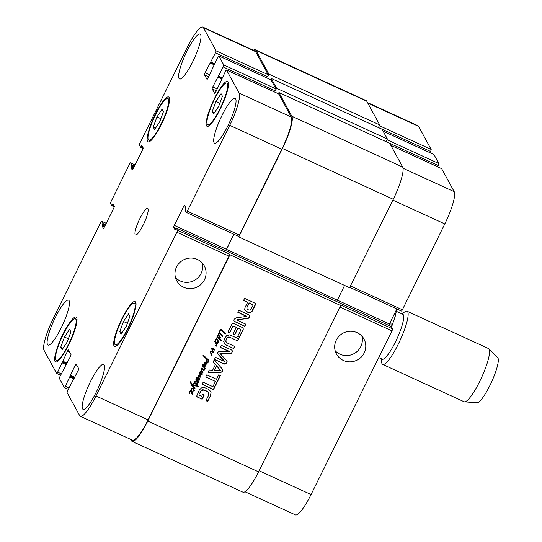 <?xml version="1.0" encoding="UTF-8"?>
<svg xmlns="http://www.w3.org/2000/svg" width="542" height="542" viewBox="0 0 542 542"><rect width="100%" height="100%" fill="white"/><g stroke="black" fill="none" stroke-linecap="round" stroke-linejoin="round"><path stroke-width="0.81" d="M215.31 341.846L215.296 339.61L216.421 338.743L216.529 339.217L215.621 339.793L215.425 341.433L214.978 340.898L215.154 341.582M215.472 340.484L215.296 341.196M215.635 339.861L215.343 340.254M216.231 339.197L215.492 339.556M217.044 339.854L216.881 338.858L217.992 340.186L218.501 341.988L218.155 342.619L217.586 342.476L217.017 339.631L216.109 338.96M216.881 338.858L216.421 338.743L216.495 337.964L217.599 337.368L217.22 336.419L217.538 335.003L218.277 334.963L219.781 336.223L220.438 338.066L219.598 338.479L221.312 340.376L220.967 340.62L217.891 338.045L217.125 337.917L216.881 338.858L216.292 338.506L216.407 338.987M217.396 340.396L217.748 341.785M217.301 340.003L217.559 340.471L217.267 340.166M217.877 342.022L217.43 341.033M217.83 342.632L217.457 342.239M218.155 342.619L217.701 342.402M218.392 342.307L218.026 342.381M217.925 340.064L218.372 341.751M217.633 335.586L218.25 337.544L219.232 338.181L219.964 337.835L218.683 335.925L217.505 335.356L218.121 337.307M217.904 336.928L218.25 337.544M218.047 335.525L217.64 335.207M218.683 335.925L217.918 335.288M219.259 336.568L218.555 335.688M219.225 336.399L219.666 337.131L219.131 336.338M217.125 337.917L216.739 337.91M217.891 338.045L216.996 337.68M218.453 338.526L217.762 337.808M219.043 339.306L218.324 338.289M220.967 340.62L218.914 339.068M221.312 340.376L220.838 340.383M220.438 338.066L219.679 338.228M220.418 337.327L220.309 337.835M219.781 336.223L220.289 337.09M216.834 339.631L216.421 339.041M216.529 339.217L217.017 339.631M215.425 341.433L217.444 343.161L217.139 343.797L216.57 343.303L216.963 344.549L216.61 346.169L215.669 345.816L216.515 345.742L216.441 344.278L214.72 341.67L214.903 340.945L215.106 341.501M215.059 341.826L214.591 341.44M215.594 342.503L214.93 341.596M216.265 343.601L215.465 342.266M216.136 343.371L215.641 342.49M216.19 346.182L215.54 345.579M216.61 346.169L216.062 345.945M216.902 345.742L216.482 345.932M216.963 344.549L216.773 345.505M216.57 343.303L216.834 344.312M217.037 343.703L216.665 343.323M217.444 343.161L217.01 343.567M212.227 355.972L211.604 355.491L210.181 351.866L210.614 351.121L212.478 351.196L211.4 347.971L213.318 348.655L214.727 349.59L214.11 350.064L211.861 348.526L213.263 352.354L211.448 351.568L210.662 351.738L212.227 355.972L211.671 355.606M211.543 354.001L212.098 355.735M210.743 352.09L211.414 353.763M211.448 351.568L210.533 351.501L210.614 351.853M212.166 351.833L211.319 351.331M212.403 352.029L212.037 351.602M212.647 352.246L212.274 351.799M212.816 352.347L212.518 352.009M212.959 352.456L212.688 352.117M213.263 352.354L212.83 352.219M212.715 350.444L213.304 351.623M212.288 349.712L211.915 348.899L212.288 349.712M211.861 348.526L211.915 348.899M212.308 348.73L211.732 348.296M212.816 349.095L212.179 348.499M213.162 349.333L212.674 349.041M213.467 349.604L213.033 349.095M214.11 350.064L213.338 349.373M214.517 350.078L213.982 349.834M214.727 349.59L214.388 349.847M191.814 392.164L192.166 393.546M191.719 391.771L191.976 392.232L191.685 391.927M192.295 393.783L191.848 392.801M191.34 390.667L190.953 390.084L191.631 388.194L192.884 388.147L193.934 389.312L194.3 390.694L193.657 391.08L193.67 390.152L192.762 388.763L191.604 388.899L191.34 390.667L192.403 391.947L192.81 394.068L192.003 394.237L191.014 390.999L190.039 391.554L189.727 393.607L189.714 391.371L190.689 390.497L191.245 390.823L190.906 390.301M189.883 392.252L189.68 393.397M190.052 391.629L189.754 392.015M190.648 390.958L189.91 391.317M191.014 390.999L190.52 390.728M191.462 391.622L190.886 390.768M192.247 394.4L191.875 394.007M192.573 394.38L192.119 394.163M192.81 394.068L192.444 394.149M192.342 391.832L192.789 393.519M191.604 388.899L191.224 390.315M192.227 388.512L191.475 388.661M193.67 390.152L192.098 388.282M193.02 388.973L193.392 389.542M194.3 390.694L193.535 390.85M193.867 389.197L194.172 390.457M219.923 333.77L219.341 333.438L219.673 332.984L221.448 334.279L221.963 334.949L221.515 335.437L219.212 333.201M220.865 334.55L219.795 333.533M221.732 335.396L220.736 334.319M219.673 332.984L218.846 333.391L219.171 335.383L218.406 333.967L218.534 333.12L219.32 332.815L220.038 329.814L221.319 329.428L225.269 332.957L225.709 333.75L225.208 334.075L221.786 330.552L220.499 330.051L219.673 332.984L219.354 332.652M219.266 333.405L218.717 333.154L219.043 335.152L218.528 334.326M218.656 334.556L219.043 335.152M219.198 332.585L219.137 333.167M220.106 331.386L219.544 332.747M220.499 330.051L219.977 331.155M221.122 330.119L220.37 329.821M221.786 330.552L220.994 329.882M223.223 331.907L221.658 330.315M224.063 332.869L223.108 331.779M223.934 332.632L223.609 332.131M225.208 334.075L224.009 332.747M225.628 333.391L225.201 333.757M225.499 333.161L225.58 333.513M205.506 366.182L203.86 365.017L202.904 364.942L203.243 364.414L204.185 364.542L205.56 365.525L204.49 362.374L205.201 361.968L207.247 363.784L206.746 364.224L205.167 362.815L206.082 365.925L205.506 366.182L203.731 364.78L202.776 364.705M206.082 365.925L205.377 365.945M205.845 364.495L205.953 365.687M206.746 364.224L205.039 362.578L205.716 364.258M205.039 362.578L205.201 362.971M207.003 364.238L206.617 363.987M207.234 364.048L206.875 364M204.185 367.137L204.53 368.526M204.659 368.756L204.219 367.774M202.254 367.225L202.525 365.708L203.663 365.593L204.774 366.92L205.174 369.041L204.375 369.217L203.385 365.972L202.403 366.527L201.875 368.018M202.417 366.602L202.125 366.988M203.02 365.938L202.274 366.297M203.385 365.972L202.891 365.701M203.826 366.595L203.257 365.742M204.612 369.373L204.246 368.98M204.944 369.359L204.483 369.136M205.174 369.041L204.815 369.122M204.707 366.805L205.154 368.492M202.091 368.587L202.064 368.126M202.193 368.364L204.124 370.328L203.731 370.579L201.394 368.648L201.333 369.8L203.026 372.781L202.606 373.011L200.54 371.345L200.459 372.761L202.335 374.048L202.119 374.617L201.536 374.536L200.066 373.303L200.98 377.056L200.269 377.191L198.568 375.85L199.605 379.285L199.287 380.213L196.238 378.099L196.157 377.55L197.654 377.916L199.205 379.475L198.094 374.935L200.472 376.487L199.327 372.476L199.571 372.002L200.438 372.774M197.796 378.892L196.245 377.699M198.487 379.637L197.674 378.655M199.287 380.213L198.358 379.4M199.598 380.003L199.158 379.976M199.605 379.285L199.47 379.766M199.436 378.363L199.476 379.054M198.602 376.121L199.307 378.133M199.551 376.71L198.44 375.613M199.971 377.022L199.422 376.473M200.269 377.191L199.842 376.785M200.98 377.056L200.14 376.954M200.635 375.193L200.852 376.819M200.066 373.303L200.506 374.956M201.536 374.536L199.937 373.072M202.119 374.617L201.407 374.305M202.207 373.811L201.99 374.38M201.922 368.316L201.041 368.262L201.143 370.762L200.154 371.087L200.025 371.731L200.459 372.761M200.493 372.056L200.465 372.422M200.818 371.297L200.411 371.107M201.109 371.378L200.689 371.06M202.288 372.686L201.99 372.327M201.861 372.09L200.98 371.148M202.606 373.011L202.159 372.449M201.333 369.8L201.604 370.538M201.394 368.648L201.143 369.007M201.854 368.777L201.265 368.411M202.281 369.007L201.726 368.54M203.399 370.118L202.159 368.77M203.907 370.613L203.27 369.888M196.089 386.371L196.4 386.114L194.476 385.599L193.013 385.945L195.012 388.343L194.537 388.682L191.231 384.502M196.604 385.829L196.19 385.694L196.502 384.983L194.72 383.18L194.226 383.336L193.914 384.881L193.745 383.336L194.273 382.659L195.113 382.74L196.753 384.305L196.787 383.363L197.308 383.153L197.125 384.793L198.528 386.703L198.169 386.941L196.854 385.43L196.4 386.114L196.251 385.504M196.854 385.43L196.482 385.592M198.169 386.941L196.732 385.247M198.528 386.703L198.04 386.703M197.125 384.793L197.329 384.183M197.308 383.153L197.2 383.946M197.18 382.923L197.274 383.343M194.056 384.203L193.785 384.644M194.463 383.119L194.097 383.099M194.72 383.18L194.334 382.882M196.502 384.983L194.592 382.943M194.978 388.709L194.666 388.919L191.685 385.308L190.588 382.733L190.709 382.008L192.837 385.626L195.018 385.355L196.19 385.694L195.953 386.141L194.476 385.599M190.581 381.771L191.455 383.797M191.163 383.296L191.583 384.034M194.883 388.113L194.849 388.472M194.605 385.836L193.142 386.182M196.062 385.457L195.825 385.904M195.161 382.157L194.91 381.311L196.035 380.918L195.865 378.993L197.722 379.637L198.589 382.246L198.054 382.618L197.498 381.92L198.142 382.246L197.6 380.498L196.055 379.414L197.911 383.004L196.014 381.493L195.228 381.439L195.161 382.157L194.747 381.629M196.014 381.493L195.1 381.202M197.281 382.713L195.886 381.263M197.464 382.876L197.159 382.483M197.634 383.018L197.335 382.638M197.911 383.004L197.505 382.781M197.769 382.408L197.783 382.767M196.096 380.193L196.055 379.414M196.509 379.332L195.926 379.176M197.6 380.498L196.38 379.102M198.054 382.618L197.586 382.137M198.487 382.456L197.925 382.388M198.026 380.132L198.46 382.008M222.667 336.494L222.166 336.311L222.728 335.755L222.667 336.494L222.125 336.23M208.9 361.406L207.715 362.896L206.488 362.673L206.068 358.628L203.148 355.708L203.494 355.328L208.284 359.685L207.904 360.2L206.312 358.641L206.624 361.677L207.132 362.361L208.379 361.304L208.25 359.292L208.907 359.481L208.9 361.406L207.586 362.666L206.333 362.374M206.529 358.79L207.058 359.238M207.904 360.2L207.39 359.61M208.074 359.366L207.776 359.963M204.456 357.076L203.02 355.477M204.727 357.341L204.327 356.839M206.068 358.628L204.598 357.103M206.488 362.673L206.326 362.246M208.785 359.244L208.778 361.168M206.658 359.021L206.312 358.641M206.441 358.879L206.746 361.914M199.117 394.684L199.354 395.335L201.61 396.392L202.654 394.271L204.273 395.016L202.166 399.271L197.573 397.157L196.658 396.222L199.253 390.125L201.455 387.896L204.273 387.638L205.662 388.031L208.345 389.285L210.635 391.385L211.089 392.747L210.431 395.816L207.647 401.459L205.933 400.673L208.426 395.626L208.426 392.543L207.681 391.825L203.934 390.104L201.475 390.477L198.989 394.447L199.354 395.335M213.25 385.877L215.445 381.433L205.743 376.981L206.8 374.847L216.502 379.292L218.69 374.861L220.404 375.647L214.957 386.656L213.25 385.877M224.632 361.541L218.331 354.603L217.593 353.58L217.762 352.347L219.307 351.324L229.49 351.833L220.33 347.469L221.387 345.335L231.427 349.936L232.152 350.545L232.023 352.456L230.906 353.628L229.571 353.777L219.93 353.343L226.888 360.945L226.841 362.937L224.435 364.088L214.395 359.481L215.459 357.334L224.632 361.541M224.74 361.439L217.464 353.35M229.49 351.833L229.185 351.297L220.404 347.327M220.506 353.228L219.801 353.106L220.201 353.845M246.529 311.691L244.659 309.658L244.964 307.666L247.592 302.348L243.548 300.492L244.605 298.351L254.93 303.141L255.384 303.771L255.194 305.254L252.26 311.149L250.722 312.599L248.934 312.68L247.301 312.084L244.862 310.153M244.93 310.275L244.659 309.658M254.93 303.141L255.384 303.771L255.065 305.024L251.766 311.467L250.594 312.361L248.805 312.443L246.4 311.454M236.359 327.388L233.155 326.121L229.652 332.856L227.945 332.07L231.983 324.014L232.593 323.554L234.137 323.743L242.22 327.449L243.216 328.384L242.985 329.949L239.388 337.239L237.674 336.453L240.709 330.315L240.492 329.285L238.067 328.174L234.74 334.909L233.033 334.123L236.231 327.151L233.026 325.891L229.523 332.619L228.013 331.928M240.824 329.658L237.938 327.937L234.611 334.671L233.101 333.98M237.403 319.916L237.349 320.288L245.838 324.184L244.815 326.257L234.882 321.704L233.948 320.871L234.11 319.279L235.966 317.89L246.339 316.453L237.748 312.233L238.771 310.159L248.758 314.733L249.645 315.559L249.456 317.185L248.615 318.229L237.274 319.685L237.22 320.146M214.151 359.976L222.288 368.953L222.654 371.412L220.445 372.679L208.074 372.273L209.192 370.01L212.647 370.166L215.35 364.698L213.04 362.225L214.151 359.976M214.564 387.455L213.507 389.596L202.098 384.366L203.155 382.225L214.564 387.455M229.422 337.26L228.209 337.287L227.057 338.106L225.933 340.383L226.082 341.955L225.858 341.541L227.24 342.991L234.815 346.487L233.758 348.621L224.957 344.373L223.71 341.643L224.659 338.398L226.664 335.661L229.659 334.861L238.636 338.757L237.579 340.898L229.293 337.022L228.08 337.049L226.244 338.946L225.858 341.541M224.185 343.445L223.927 342.903M80.331 416.29A29.261 5.786 114.6 0 1 79.694 415.653L67.106 392.571A1.829 0.359 114.6 0 1 67.696 390.558L78.082 370.626A1.829 0.359 -65.4 0 0 78.665 368.607L76.185 364.068A1.829 0.359 -65.4 0 0 76.151 364.028A1.829 0.359 -65.4 0 0 75.175 365.294L65.345 386.25A1.829 0.359 114.6 0 1 64.369 387.516A1.829 0.359 114.6 0 1 64.329 387.483L59.417 378.465A1.829 0.359 114.6 0 1 60.006 376.453L70.385 356.521A1.829 0.359 -65.4 0 0 70.975 354.502L68.495 349.956A1.829 0.359 -65.4 0 0 68.455 349.922A1.829 0.359 -65.4 0 0 67.479 351.189L57.655 372.144A1.829 0.359 114.6 0 1 56.68 373.411A1.829 0.359 114.6 0 1 56.639 373.37L44.051 350.295A29.261 5.786 114.6 0 1 53.462 318.066L100.69 222.498A1.829 0.359 114.6 0 1 101.666 221.224A1.829 0.359 114.6 0 1 101.706 221.265L102.926 223.5L102.052 225.919L103.359 228.311A1.829 0.359 -65.4 0 0 103.393 228.351A1.829 0.359 -65.4 0 0 104.369 227.084L113.671 208.263A1.829 0.359 -65.4 0 0 114.26 206.245L112.939 203.839L111.76 205.669L110.527 203.419A1.829 0.359 114.6 0 1 111.117 201.407L129.558 164.084A1.829 0.359 114.6 0 1 130.534 162.817A1.829 0.359 114.6 0 1 130.575 162.857L131.794 165.086L130.92 167.512L132.228 169.903A1.829 0.359 -65.4 0 0 132.262 169.944A1.829 0.359 -65.4 0 0 133.237 168.67L142.539 149.849A1.829 0.359 -65.4 0 0 143.129 147.837L141.828 145.446L140.629 147.255L139.396 145.005A1.829 0.359 114.6 0 1 139.985 142.993L187.214 47.425A29.261 5.786 114.6 0 1 202.83 27.1A29.261 5.786 114.6 0 1 203.467 27.737L216.055 50.819A1.829 0.359 114.6 0 1 215.465 52.831L205.086 72.764A1.829 0.359 -65.4 0 0 204.497 74.782L206.976 79.328A1.829 0.359 -65.4 0 0 207.017 79.369A1.829 0.359 -65.4 0 0 207.993 78.095L217.816 57.14A1.829 0.359 114.6 0 1 218.792 55.873A1.829 0.359 114.6 0 1 218.833 55.914L223.744 64.925A1.829 0.359 114.6 0 1 223.162 66.937L212.776 86.876A1.829 0.359 -65.4 0 0 212.186 88.888L214.666 93.434A1.829 0.359 -65.4 0 0 214.707 93.475A1.829 0.359 -65.4 0 0 215.682 92.201L225.513 71.246A1.829 0.359 114.6 0 1 226.488 69.979A1.829 0.359 114.6 0 1 226.529 70.02L239.117 93.095A29.261 5.786 114.6 0 1 229.706 125.331L187.281 211.156A1.829 0.359 114.6 0 1 186.306 212.43A1.829 0.359 114.6 0 1 186.265 212.389L185.052 210.154L185.92 207.735L184.619 205.343A1.829 0.359 -65.4 0 0 184.578 205.303A1.829 0.359 -65.4 0 0 183.602 206.577L174.3 225.397A1.829 0.359 -65.4 0 0 173.711 227.41L175.012 229.801L176.211 227.986L177.444 230.235A1.829 0.359 114.6 0 1 176.861 232.254L95.948 395.965A29.261 5.786 114.6 0 1 80.331 416.29L132.478 440.199A29.261 5.786 114.6 0 0 148.095 419.867L229.002 256.156A1.829 0.359 114.6 0 0 229.591 254.144L229.937 254.767L147.742 421.08A29.261 5.786 114.6 0 1 132.126 441.405L242.938 492.204A29.261 5.786 -65.4 0 0 258.548 471.879L340.742 305.566L340.403 304.943L392.55 328.845A1.829 0.359 114.6 0 1 391.961 330.864L311.047 494.575A29.261 5.786 114.6 0 1 295.437 514.9L244.97 491.77M229.937 254.767L340.742 305.566M200.615 391.609L199.043 394.298M201.475 390.477L200.486 391.371M202.884 389.983L201.353 390.24M203.318 389.996L202.755 389.752M203.934 390.104L203.189 389.766M205.913 390.809L203.806 389.874M207.681 391.825L205.784 390.572M208.169 392.225L207.552 391.588M208.426 392.543L208.04 391.988M207.647 401.459L206.007 400.531M210.431 395.816L207.518 401.222M211.089 392.747L210.303 395.579M210.567 391.263L210.967 392.51M197.573 397.157L196.529 395.992M202.166 399.271L197.444 396.927M204.07 394.922L202.044 399.034M215.445 381.433L205.818 376.839M214.957 386.656L213.318 385.728M220.201 375.552L214.828 386.426M224.435 364.088L214.469 359.339M226.841 362.937L224.307 363.851M227.145 361.704L226.712 362.7M226.813 360.83L227.017 361.467M219.801 353.106L220.072 353.608M230.906 353.628L220.377 352.991M232.023 352.456L230.777 353.398M232.335 351.324L231.983 352.043M232.084 350.437L232.206 351.087M252.985 305.478L252.437 304.387L249.178 302.897L246.989 307.321L246.895 308.554L248.222 309.794L250.167 310.193L252.985 305.478M253.026 305.017L249.306 303.127L246.847 307.721M246.976 307.951L247.023 308.791M254.801 302.91L255.255 303.534M247.592 302.348L243.622 300.349M239.388 337.239L237.748 336.311M243.263 329.218L239.259 337.002M243.087 328.147L243.134 328.987M247.667 318.567L237.396 319.658M248.615 318.229L247.538 318.33M249.456 317.185L248.487 317.991M249.571 315.444L249.327 316.948M246.129 316.074L237.816 312.09M246.325 316.264L246 315.837M234.882 321.704L233.893 320.749M244.815 326.257L234.754 321.474M245.641 324.089L244.686 326.02M214.456 370.315L220.648 370.491L216.617 365.952L214.456 370.315L216.617 365.952M220.648 370.491L216.488 365.714M215.35 364.698L213.074 362.158M220.445 372.679L208.189 372.042M222.654 371.412L220.316 372.449M222.613 369.434L222.525 371.175M214.368 387.367L213.379 389.366L202.166 384.224M237.579 340.898L229.293 337.022M238.433 338.669L237.45 340.661M224.957 344.373L224.124 343.323M226.36 345.234L224.828 344.136M233.758 348.621L226.231 344.997M234.618 346.392L233.629 348.391M390.829 321.121L391.148 326.521M396.419 311.365L402.821 314.299A24.688 4.878 114.6 0 1 403.356 314.834A24.688 4.878 114.6 0 1 396.202 340.41A24.688 4.878 114.6 0 1 382.246 359.183L378.756 357.578M402.022 313.933L404.474 312.05A29.261 5.786 114.6 0 1 407.076 311.223A29.261 5.786 114.6 0 1 407.713 311.86A29.261 5.786 114.6 0 1 399.237 342.171A29.261 5.786 114.6 0 1 382.693 364.414A29.261 5.786 114.6 0 1 381.622 361.9L381.446 358.818M407.076 311.223L488.491 348.547A29.261 5.786 114.6 0 1 488.85 348.791A29.261 5.786 114.6 0 1 489.135 349.183A29.261 5.786 114.6 0 1 481.106 378.519A29.261 5.786 114.6 0 1 464.528 401.846A29.261 5.786 114.6 0 1 464.108 401.737L382.693 364.414M488.85 348.791L497.712 357.673A24.871 4.919 114.6 0 1 497.949 357.998A24.871 4.919 114.6 0 1 491.133 382.943A24.871 4.919 114.6 0 1 477.035 402.767L464.528 401.846M183.657 287.246A15.664 15.19 -28.6 0 1 176.773 280.844A15.664 15.19 -28.6 0 1 183.257 260.011A15.664 15.19 -28.6 0 1 204.28 265.844A15.664 15.19 -28.6 0 1 201.685 283.717A15.664 15.19 -28.6 0 1 183.657 287.246M175.452 277.504A15.664 15.19 151.4 0 0 180.242 280.973A15.664 15.19 151.4 0 0 196.909 278.71A15.664 15.19 151.4 0 0 202.186 262.917M343.357 360.45A15.664 15.19 -28.6 0 1 336.474 354.055A15.664 15.19 -28.6 0 1 342.95 333.222A15.664 15.19 -28.6 0 1 363.973 339.055A15.664 15.19 -28.6 0 1 361.385 356.927A15.664 15.19 -28.6 0 1 343.357 360.45M335.146 350.708A15.664 15.19 151.4 0 0 339.936 354.183A15.664 15.19 151.4 0 0 356.602 351.914A15.664 15.19 151.4 0 0 361.88 336.128M212.24 111.557L215.973 101.388L221.061 93.712L222.416 96.198L218.683 106.367L213.595 114.044L212.24 111.557L214.544 112.614M215.973 101.388L219.856 103.17M153.237 127.085L156.963 116.916L162.058 109.233L163.413 111.727L159.68 121.889L154.592 129.572L153.237 127.085L155.54 128.142M156.963 116.916L160.852 118.698M60.745 347.192L64.478 337.022L69.566 329.346L70.921 331.833L67.188 342.002L62.1 349.685L60.745 347.192L63.048 348.249M64.478 337.022L68.367 338.811M119.748 331.67L123.481 321.501L128.569 313.818L129.931 316.311L126.198 326.474L121.11 334.157L119.748 331.67L122.058 332.727M123.481 321.501L127.37 323.283M160.994 124.301A22.859 4.519 -65.4 0 0 167.851 98.624A22.859 4.519 -65.4 0 0 154.219 117.519A22.859 4.519 -65.4 0 0 148.799 140.182A22.859 4.519 -65.4 0 0 160.994 124.301M161.211 124.694A24.688 4.878 114.6 0 1 148.034 141.848A24.688 4.878 114.6 0 1 153.887 117.37A24.688 4.878 114.6 0 1 168.609 96.964A24.688 4.878 114.6 0 1 161.211 124.694M219.998 108.773A22.859 4.519 -65.4 0 0 226.854 83.095A22.859 4.519 -65.4 0 0 213.223 101.991A22.859 4.519 -65.4 0 0 207.803 124.653A22.859 4.519 -65.4 0 0 219.998 108.773M220.215 109.166A24.688 4.878 114.6 0 1 207.037 126.32A24.688 4.878 114.6 0 1 212.891 101.842A24.688 4.878 114.6 0 1 227.62 81.436A24.688 4.878 114.6 0 1 220.215 109.166M127.512 328.886A22.859 4.519 -65.4 0 0 134.362 303.208A22.859 4.519 -65.4 0 0 120.73 322.104A22.859 4.519 -65.4 0 0 115.31 344.766A22.859 4.519 -65.4 0 0 127.512 328.886M127.722 329.279A24.688 4.878 114.6 0 1 114.552 346.426A24.688 4.878 114.6 0 1 120.405 321.955A24.688 4.878 114.6 0 1 135.127 301.548A24.688 4.878 114.6 0 1 127.722 329.279M68.502 344.414A22.859 4.519 -65.4 0 0 75.358 318.737A22.859 4.519 -65.4 0 0 61.727 337.632A22.859 4.519 -65.4 0 0 56.307 360.294A22.859 4.519 -65.4 0 0 68.502 344.414M68.719 344.807A24.688 4.878 114.6 0 1 55.548 361.954A24.688 4.878 114.6 0 1 61.395 337.483A24.688 4.878 114.6 0 1 76.124 317.07A24.688 4.878 114.6 0 1 68.719 344.807M192.695 61.808A24.688 4.878 114.6 0 1 179.524 78.963A24.688 4.878 114.6 0 1 185.378 54.485A24.688 4.878 114.6 0 1 200.1 34.078A24.688 4.878 114.6 0 1 192.695 61.808M96.239 392.164A24.688 4.878 114.6 0 1 83.061 409.318A24.688 4.878 114.6 0 1 88.915 384.84A24.688 4.878 114.6 0 1 103.637 364.434A24.688 4.878 114.6 0 1 96.239 392.164M227.748 126.069A24.688 4.878 114.6 0 1 214.571 143.224A24.688 4.878 114.6 0 1 220.425 118.745A24.688 4.878 114.6 0 1 235.147 98.339A24.688 4.878 114.6 0 1 227.748 126.069M61.185 327.896A24.688 4.878 114.6 0 1 48.014 345.051A24.688 4.878 114.6 0 1 53.861 320.573A24.688 4.878 114.6 0 1 68.59 300.166A24.688 4.878 114.6 0 1 61.185 327.896M218.196 76.693L221.963 78.421M140.629 147.255L143.102 148.393M111.76 205.669L114.233 206.8L111.781 205.669M143.291 224.828A14.627 2.893 114.6 0 1 135.486 234.998A14.627 2.893 114.6 0 1 138.955 220.492A14.627 2.893 114.6 0 1 147.675 208.399A14.627 2.893 114.6 0 1 143.291 224.828M367.517 102.601L417.929 125.71A29.261 5.786 114.6 0 1 418.566 126.347L431.154 149.429A1.829 0.359 114.6 0 1 430.565 151.442L429.955 152.675M433.837 154.477A1.829 0.359 114.6 0 1 433.891 154.484A1.829 0.359 114.6 0 1 433.932 154.517L438.851 163.535A1.829 0.359 114.6 0 1 438.261 165.547L437.651 166.78M441.534 168.582A1.829 0.359 114.6 0 1 441.588 168.589A1.829 0.359 114.6 0 1 441.628 168.63L454.216 191.705A29.261 5.786 114.6 0 1 444.806 223.934L402.381 309.767A1.829 0.359 114.6 0 1 401.405 311.04A1.829 0.359 114.6 0 1 401.371 311M396.846 308.947L389.4 324.001A1.829 0.359 -65.4 0 0 388.844 325.464M391.29 326.596L392.55 328.845M336.751 301.582A1.829 0.359 114.6 0 1 337.3 300.18L344.583 285.438M238.758 236.922L349.563 287.721L393.268 199.293A29.261 5.786 -65.4 0 0 402.679 167.065L389.745 143.359L278.94 92.56L291.867 116.266A29.261 5.786 114.6 0 1 282.457 148.494L238.758 236.922L238.426 236.326A1.829 0.359 114.6 0 0 238.453 236.332L186.306 212.43M438.261 165.547L386.114 141.645L387.394 139.043L382.056 129.247L271.244 78.454L276.589 88.251L275.302 90.846L223.162 66.937M430.565 151.442L378.418 127.533L379.705 124.938L366.771 101.232A29.261 5.786 -65.4 0 0 366.135 100.595L255.329 49.796A29.261 5.786 114.6 0 1 255.966 50.433L268.893 74.139L267.613 76.74L215.465 52.831M202.83 27.1L254.97 51.002A29.261 5.786 114.6 0 1 255.607 51.646L268.202 74.721A1.829 0.359 114.6 0 1 267.613 76.74M270.878 79.776A1.829 0.359 114.6 0 1 270.939 79.776A1.829 0.359 114.6 0 1 270.98 79.816L275.892 88.827A1.829 0.359 114.6 0 1 275.302 90.846M278.574 93.881A1.829 0.359 114.6 0 1 278.629 93.881A1.829 0.359 114.6 0 1 278.669 93.922L291.257 117.004A29.261 5.786 114.6 0 1 281.847 149.233L239.428 235.065A1.829 0.359 114.6 0 1 238.453 236.332M233.887 234.239L226.448 249.3A1.829 0.359 -65.4 0 0 225.885 250.763M233.954 234.273L226.488 249.381A1.829 0.359 -65.4 0 0 225.946 250.783M132.126 441.405A29.261 5.786 114.6 0 1 131.489 440.768L130.744 439.399M278.351 93.752L278.94 92.56M270.654 79.647L271.244 78.454M253.29 50.23A29.261 5.786 114.6 0 1 255.329 49.796M276.589 88.251L387.394 139.043M268.893 74.139L379.705 124.938M147.742 421.08L258.548 471.879M259.103 470.761L311.047 494.575M367.767 103.061L418.566 126.347M379.339 125.676L431.154 149.429M383.133 131.232L433.932 154.517M387.035 139.782L438.851 163.535M390.829 145.344L441.628 168.63M403.038 168.244L454.216 191.705M392.855 200.127L444.806 223.934M350.437 285.952L402.381 309.767M337.32 300.132L389.4 324.001M340.01 307.05L391.961 330.864M148.095 419.867L95.948 395.965M77.425 366.324L75.175 365.294M68.997 387.923L65.345 386.25M69.728 352.219L67.479 351.189M61.307 373.817L57.655 372.144M106.225 223.338L101.706 221.265M135.094 164.924L130.575 162.857M255.607 51.646L203.467 27.737M268.202 74.721L216.055 50.819M209.598 74.837L205.086 72.764M208.677 76.7L204.497 74.782M270.98 79.816L218.833 55.914M275.892 88.827L223.744 64.925M217.295 88.942L212.776 86.876M216.373 90.805L212.186 88.888M278.669 93.922L226.529 70.02M291.257 117.004L239.117 93.095M281.847 149.233L229.706 125.331M239.428 235.065L187.281 211.156M185.852 207.606L183.602 206.577M226.448 249.3L174.3 225.397M175.872 228.399L173.711 227.41M229.002 256.156L176.861 232.254M229.591 254.144L177.444 230.235M282.457 148.494L393.268 199.293M291.867 116.266L402.679 167.065M217.667 76.978L221.753 78.847M218.223 76.7L221.969 78.414M218.589 76.185L222.24 77.865M209.978 62.872L214.063 64.742M210.526 62.587L214.273 64.308M210.892 62.079L214.551 63.753M255.966 50.433L366.771 101.232M140.649 147.261L143.102 148.379M141.022 146.746L143.041 147.675M141.421 145.94L142.322 146.354M130.92 167.512L133.278 168.596M131.157 166.706L133.65 167.851M131.557 165.893L134.05 167.038M131.794 165.086L134.416 166.292M112.153 205.161L114.172 206.089M112.553 204.348L113.454 204.761M102.052 225.919L104.41 227.003M102.289 225.12L104.782 226.258M102.689 224.307L105.182 225.445M102.926 223.5L105.548 224.7M62.222 362.896L66.307 364.766M62.459 362.09L66.68 364.021M62.35 361.893L66.734 363.899M62.587 361.087L67.106 363.16M69.918 377.002L74.003 378.872M70.155 376.195L74.369 378.126M70.047 375.999L74.43 378.011M70.284 375.193L74.796 377.266M176.231 228.006L391.331 326.616M226.488 249.381L337.3 300.18M396.819 308.987L395.247 316.223L391.561 327.036M169.524 99.389L167.851 98.624M150.473 140.954L148.799 140.182M228.528 83.868L226.854 83.095M209.476 125.426L207.803 124.653M136.042 303.974L134.362 303.208M116.991 345.532L115.31 344.766M77.032 319.502L75.358 318.737M57.98 361.06L56.307 360.294M433.891 154.484L383.119 131.205M441.588 168.589L390.816 145.31M401.405 311.04L349.746 287.355M68.306 389.325L64.369 387.516M60.616 375.22L56.68 373.411M106.232 223.318L101.666 221.224M135.1 164.91L130.534 162.817M270.939 79.776L218.792 55.873M278.629 93.881L226.488 69.979M210.506 62.587L214.273 64.315M176.211 227.986L391.31 326.596"/></g></svg>
